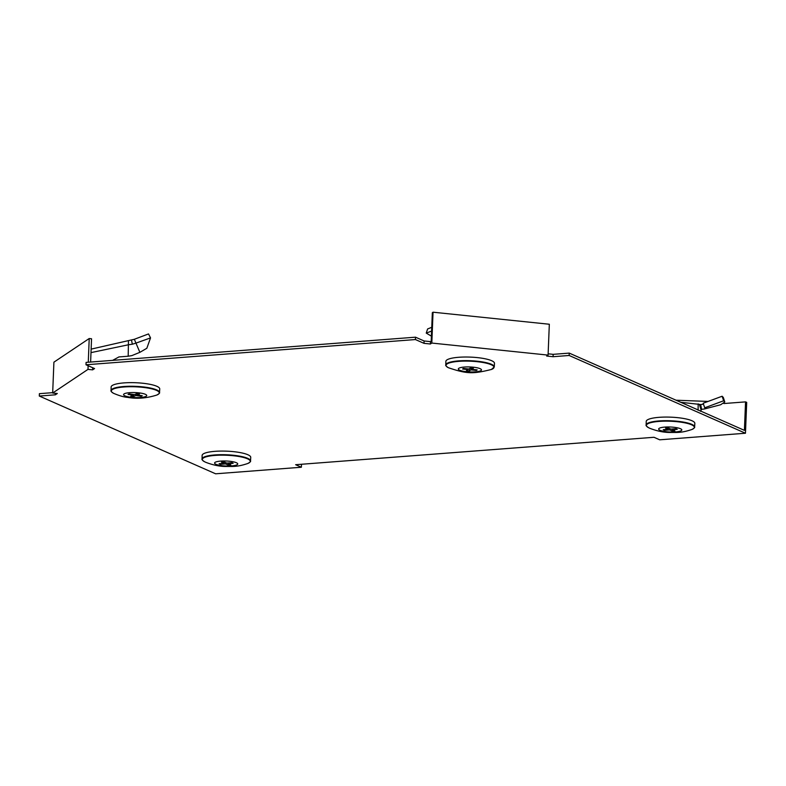 <?xml version="1.0" encoding="UTF-8"?>
<svg xmlns="http://www.w3.org/2000/svg" width="786" height="786" viewBox="0 0 786 786"><rect width="100%" height="100%" fill="white"/><g stroke="black" fill="none" stroke-linecap="round" stroke-linejoin="round"><path stroke-width="1.18" d="M546.673 356.048L553.069 356.716L569.143 355.478L745.462 433.233L659.709 439.806L653.991 437.281L295.644 464.713L301.362 467.238L215.619 473.801L39.3 396.046L55.374 394.818L57.319 393.511L52.672 393.029L87.983 369.381L92.63 369.862L94.575 368.555L85.988 364.773L415.421 339.552L424.008 343.344L430.394 344.003L431.809 343.06L548.078 355.105L546.673 356.048M569.143 355.478L569.241 353.111L553.157 354.339L553.069 356.716M553.157 354.339L548.137 353.818M548.078 355.105L549.326 324.245L433.047 312.199L432.339 312.671L431.2 341.153L430.492 341.625L430.394 344.003M431.809 343.06L433.047 312.199M430.492 341.625L424.096 340.967L424.008 343.344M424.096 340.967L415.509 337.184L415.421 339.552M415.509 337.184L86.087 362.395L85.988 364.773M92.719 367.74L92.63 369.862M88.268 362.228L89.221 338.52L91.549 338.766L90.616 362.051M90.419 366.728L91.962 367.406M87.983 369.381L88.13 365.716M52.672 393.029L53.91 362.179L89.221 338.52M55.442 393.314L55.374 394.818M52.682 392.656L39.398 393.668L39.3 396.046M301.362 467.238L301.49 464.261M745.462 433.233L746.7 402.383L745.55 401.882L744.411 430.364L569.241 353.111M745.55 401.882L723.867 403.542M704.325 409.005L720.674 404.741L724.79 401.96L723.651 400.762L704.728 407.796L705.366 408.288L704.325 409.005L701.643 409.329L700.64 404.584L703.48 404.171M700.405 411.275L701.643 409.329M723.651 400.762L722.118 396.242L703.165 403.247L704.728 407.796M722.118 396.242L723.317 397.441L724.79 401.96M708.048 401.44L676.058 400.212M700.64 404.584L699.402 404.358L701.053 409.879M680.784 402.304L699.402 404.358M698.165 403.866L698.115 410.263M680.47 428.724A11.603 2.496 2.3 0 1 675.705 431.907A11.603 2.496 2.3 0 1 660.014 430.286A11.603 2.496 2.3 0 1 664.779 427.093A11.603 2.496 2.3 0 1 680.47 428.724M694.834 423.379A24.317 5.227 -177.7 0 0 691.965 420.746A24.317 5.227 -177.7 0 0 664.681 417.081A24.317 5.227 -177.7 0 0 646.23 421.424L646.141 425.02A24.258 5.207 -177.7 0 1 664.553 420.697A24.258 5.207 -177.7 0 1 691.768 424.342A24.258 5.207 -177.7 0 1 694.618 426.965L694.834 423.379M664.651 430.296A7.3 1.562 2.3 0 1 663.806 430.001A7.3 1.562 2.3 0 1 663.246 429.677L668.218 429.294L665.565 428.124A7.3 1.562 2.3 0 1 668.198 427.918L670.861 429.097L675.832 428.714A7.3 1.562 2.3 0 1 677.237 429.333L672.266 429.716L674.919 430.885A7.3 1.562 2.3 0 1 672.285 431.092L669.633 429.913L664.651 430.296M668.218 429.294L668.326 427.977M669.633 429.913L669.692 428.576M672.285 431.092L671.951 429.009M672.266 429.716L672.266 428.989M431.602 331.083L426.248 333.097L431.406 336.153M426.248 333.097L427.604 328.961L431.76 327.31M458.798 368.3A11.603 2.496 2.3 0 1 473.251 367.19A11.603 2.496 2.3 0 1 480.973 370.599A11.603 2.496 2.3 0 1 466.52 371.699A11.603 2.496 2.3 0 1 458.798 368.3M494.473 363.319A24.317 5.227 -177.7 0 0 473.889 357.306A24.317 5.227 -177.7 0 0 446.92 359.919A24.317 5.227 -177.7 0 0 445.868 361.373L445.79 364.969A24.258 5.207 -177.7 0 1 446.831 363.515A24.258 5.207 -177.7 0 1 473.742 360.912A24.258 5.207 -177.7 0 1 494.266 366.915L494.473 363.319M477.151 369.862A7.3 1.562 2.3 0 1 476.866 370.167A7.3 1.562 2.3 0 1 476.277 370.442L470.883 369.882L469.242 370.982A7.3 1.562 2.3 0 1 466.383 370.687L468.024 369.587L462.62 369.027A7.3 1.562 2.3 0 1 462.649 368.988A7.3 1.562 2.3 0 1 463.494 368.447L468.888 369.007L470.529 367.907A7.3 1.562 2.3 0 1 473.388 368.202L471.747 369.302L477.151 369.862M468.024 369.587L468.073 368.919M469.606 368.526L469.242 370.982M470.883 369.882L470.922 367.936M471.747 369.302L471.757 368.005M236.37 462.718A11.603 2.496 2.3 0 1 231.605 465.911A11.603 2.496 2.3 0 1 215.924 464.28A11.603 2.496 2.3 0 1 220.689 461.097A11.603 2.496 2.3 0 1 236.37 462.718M250.734 457.373A24.317 5.227 -177.7 0 0 247.875 454.74A24.317 5.227 -177.7 0 0 220.591 451.085A24.317 5.227 -177.7 0 0 202.13 455.428L202.051 459.014A24.258 5.207 -177.7 0 1 220.463 454.691A24.258 5.207 -177.7 0 1 247.669 458.336A24.258 5.207 -177.7 0 1 250.528 460.969L250.734 457.373M220.561 464.29A7.3 1.562 2.3 0 1 219.716 463.995A7.3 1.562 2.3 0 1 219.147 463.671L224.128 463.288L221.465 462.119A7.3 1.562 2.3 0 1 224.108 461.913L226.761 463.092L231.742 462.708A7.3 1.562 2.3 0 1 233.147 463.327L228.176 463.711L230.829 464.88A7.3 1.562 2.3 0 1 228.195 465.086L225.533 463.917L220.561 464.29M224.128 463.288L224.226 461.971M225.533 463.917L225.602 462.581M228.195 465.086L227.852 463.003M228.176 463.711L228.176 462.983M112.614 360.371L118.912 356.952M118.784 356.952L128.177 356.225L128.403 344.779L90.989 352.619M114.491 360.224L114.442 359.723M128.452 340.692L128.403 344.779L132.353 344.209L135.968 343.118L134.327 339.287L91.127 349.122M139.879 352.334L146.835 348.277L150.529 337.901L135.968 343.118L139.879 352.334L131.832 355.616L128.177 356.225M134.327 339.287L148.525 333.932L150.529 337.901M130.211 397.136A11.603 2.496 2.3 0 1 124.669 393.609A11.603 2.496 2.3 0 1 140.095 393.01A11.603 2.496 2.3 0 1 145.636 396.537A11.603 2.496 2.3 0 1 130.211 397.136M145.793 383.617A24.317 5.227 -177.7 0 0 111.131 386.997L111.052 390.593A24.258 5.207 -177.7 0 1 145.626 387.223A24.258 5.207 -177.7 0 1 159.529 392.538L159.735 388.952A24.317 5.227 -177.7 0 0 145.793 383.617M136.843 393.609A7.3 1.562 2.3 0 1 138.257 393.776A7.3 1.562 2.3 0 1 139.544 393.992L137.137 394.994L142.246 395.712A7.3 1.562 2.3 0 1 140.969 396.242L135.87 395.525L133.463 396.537A7.3 1.562 2.3 0 1 130.761 396.154L133.158 395.152L128.059 394.434A7.3 1.562 2.3 0 1 129.336 393.904L134.435 394.621L136.843 393.609M133.895 394.543L133.463 396.537M135.87 395.525L135.909 394.002M137.137 394.994L137.147 393.639M133.158 395.152L133.217 394.444M648.745 427.79L650.012 428.38C657.342 431.16 664.052 432.526 670.153 432.467C677.247 432.408 681.354 433.027 691.808 429.52A23.993 5.148 -177.7 0 0 691.513 424.774A23.993 5.148 -177.7 0 0 659.542 421.375A23.993 5.148 -177.7 0 0 648.745 427.79C646.544 426.366 645.679 425.452 646.141 425.02M492.95 368.713A23.993 5.148 -177.7 0 0 476.974 361.668A23.993 5.148 -177.7 0 0 447.077 363.957A23.993 5.148 -177.7 0 0 448.393 367.73C466.884 373.92 472.484 374.165 491.447 369.459A23.993 5.148 -177.7 0 0 492.95 368.713M204.655 461.785L205.922 462.374C213.242 465.155 219.952 466.52 226.063 466.462C233.147 466.412 237.254 467.022 247.718 463.514A23.993 5.148 -177.7 0 0 247.413 458.769A23.993 5.148 -177.7 0 0 215.452 455.379A23.993 5.148 -177.7 0 0 204.655 461.785C202.454 460.37 201.589 459.446 202.051 459.014M132.353 344.209L131.517 340.191M145.489 387.685A23.993 5.148 -177.7 0 0 118.273 387.675A23.993 5.148 -177.7 0 0 113.656 393.354C119.305 395.761 123.992 397.107 127.715 397.382C136.862 399.042 146.53 398.276 156.719 395.083A23.993 5.148 -177.7 0 0 145.489 387.685M691.808 429.52C694.107 428.282 695.05 427.427 694.618 426.965M491.447 369.459L494.266 366.915M448.393 367.73C446.193 366.315 445.328 365.392 445.79 364.969M247.718 463.514C250.017 462.276 250.96 461.431 250.528 460.969M113.656 393.354C111.455 391.939 110.59 391.015 111.052 390.593M156.719 395.083C159.018 393.845 159.961 393 159.529 392.538"/></g></svg>
